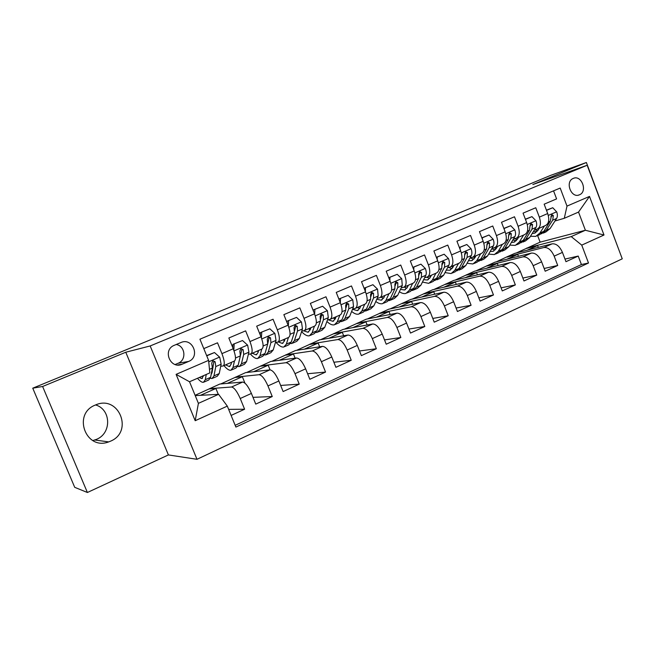 <?xml version="1.0" encoding="UTF-8"?>
<svg xmlns="http://www.w3.org/2000/svg" width="655" height="655" viewBox="0 0 655 655"><rect width="100%" height="100%" fill="white"/><g stroke="black" fill="none" stroke-linecap="round" stroke-linejoin="round"><path stroke-width="0.98" d="M95.319 405.052C72.214 413.829 85.723 450.828 108.705 441.896L110.466 441.2C133.857 431.768 118.842 394.597 95.712 404.888L95.319 405.052M92.838 440.561L96.473 439.366C111.825 433.332 111.17 409.342 95.589 404.937M573.281 178.406L573.174 178.455C564.7 181.722 571.258 198.768 579.446 194.805L579.454 194.797C587.961 191.62 581.542 174.517 573.281 178.406M617.665 246.591L586.389 162.505L550.642 175.368L479.542 204.95M196.999 459.302L622.25 258.831L587.158 165.256L150.175 345.955L196.999 459.302L168.4 454.93L125.768 352.234L42.608 386.491L87.393 492.494L168.4 454.93M87.393 492.494L74.711 487.32L32.75 388.186L42.608 386.491M553.549 190.842L556.594 198.899L544.158 204.18L547.703 213.546L539.343 217.141C541.3 223.396 540.531 227.416 537.051 229.185L534.414 229.938M539.343 217.141L535.774 207.741L523.058 213.137L526.661 222.594L518.113 226.27C520.119 232.582 519.415 236.611 516.017 238.346L513.397 239.083M518.113 226.27L514.486 216.772L501.501 222.282L505.161 231.837L496.425 235.595C498.471 241.973 497.841 246.01 494.533 247.713L491.93 248.425M496.425 235.595L492.74 226L479.46 231.633L483.177 241.294L474.245 245.126C476.341 251.569 475.776 255.614 472.566 257.276L469.987 257.972M474.245 245.126L470.511 235.432L456.928 241.196L460.702 250.955L451.573 254.877C453.71 261.378 453.227 265.439 450.116 267.06L447.553 267.731M451.573 254.877L447.774 245.085L433.888 250.98L437.72 260.837L428.378 264.849C430.572 271.416 430.163 275.485 427.166 277.057L424.62 277.704M428.378 264.849L424.522 254.951L410.317 260.977L414.214 270.949L404.651 275.051C406.894 281.683 406.575 285.76 403.685 287.291L401.163 287.905M404.651 275.051L400.737 265.046L386.196 271.219L390.151 281.29L380.375 285.49C382.667 292.187 382.43 296.273 379.663 297.755L377.165 298.344M380.375 285.49L376.388 275.378L361.511 281.691L365.531 291.876L355.526 296.183C357.876 302.938 357.728 307.031 355.084 308.464L352.611 309.021M355.526 296.183L351.473 285.948L336.236 292.417L340.33 302.708L330.079 307.121C332.486 313.95 332.437 318.043 329.923 319.419L327.475 319.943M330.079 307.121L325.961 296.781L310.355 303.396L314.523 313.81L304.018 318.322C306.491 325.216 306.532 329.326 304.166 330.644L301.742 331.127M304.018 318.322L299.834 307.866L283.852 314.654L288.085 325.175L277.327 329.801C279.857 336.768 280.004 340.878 277.777 342.139L275.387 342.573M277.327 329.801L273.061 319.231L256.686 326.174L260.993 336.826L249.973 341.566C252.56 348.607 252.822 352.717 250.75 353.913L248.384 354.298M249.973 341.566L245.633 330.865L228.849 337.996L233.229 348.763C235.857 355.845 236.193 359.963 234.212 361.118L223.453 365.809M231.117 415.426L244.61 409.228L228.644 409.383M195.1 395.317L219.843 384.035L242.653 382.053C245.338 382.545 248.253 386.335 251.405 393.434L255.753 404.119L272.259 396.537L253.002 397.348M220.743 383.953L245.625 372.613L269.934 369.87C272.767 370.272 275.739 373.98 278.858 380.989L283.124 391.551L299.229 384.157L280.659 385.443M246.583 372.507L270.834 361.445L296.551 357.982C299.531 358.301 302.553 361.92 305.639 368.839L309.84 379.286L325.551 372.065L307.604 373.743M271.85 361.306L295.471 350.531L322.538 346.372C325.65 346.618 328.728 350.155 331.782 356.991L335.909 367.316L351.252 360.266L333.878 362.248M296.543 350.368L319.575 339.855L347.92 335.041C351.162 335.204 354.29 338.66 357.302 345.414L361.363 355.632L376.347 348.747L359.505 350.965M320.696 339.658L343.154 329.408L372.711 323.971C376.068 324.061 379.245 327.443 382.225 334.115L386.221 344.219L400.86 337.497L384.518 339.904M344.325 329.195L366.227 319.19L396.938 313.147C400.41 313.172 403.627 316.48 406.575 323.071L410.505 333.067L424.808 326.501L408.933 329.056M367.439 318.944L388.8 309.185L420.616 302.577C424.194 302.528 427.445 305.77 430.368 312.279L434.24 322.17L448.217 315.751L432.775 318.436M390.061 308.923L410.906 299.392L443.762 292.236C447.447 292.13 450.73 295.299 453.628 301.734L457.436 311.518L471.101 305.246L456.076 308.03M412.208 299.106L432.554 289.805L466.393 282.125C470.175 281.961 473.5 285.064 476.365 291.426L480.107 301.112L493.477 294.971L478.838 297.828M433.897 289.502L453.751 280.414L488.532 272.243C492.404 272.013 495.761 275.051 498.594 281.347L502.287 290.926L515.354 284.925L501.1 287.84M455.127 280.086L474.515 271.211L510.188 262.565C514.15 262.287 517.532 265.259 520.34 271.481L523.975 280.97L536.764 275.1L522.862 278.056M475.931 270.875L494.861 262.205L531.385 253.1C535.43 252.773 538.836 255.679 541.62 261.836L545.197 271.227L557.716 265.48L544.149 268.476M32.75 388.186L479.419 204.63M182.123 364.229L188.656 361.437C200.594 356.869 192.529 337.169 180.895 342.54L174.058 345.398C162.219 350.204 170.578 369.707 182.106 364.237L177.53 364.991L182.106 364.237M564.291 218.295L567.001 206.104L560.189 188.059L199.931 339.2L208.593 360.373L209.829 372.9L189.524 381.759L198.408 403.349L218.598 394.318L227.31 406.116L235.882 427.076L588.501 263.015L581.746 245.126L571.217 236.602L585.39 230.257L578.537 212.081L564.291 218.295L554.981 220.989M567.001 206.104L589.5 196.418L604 235.014L581.746 245.126M227.31 406.116L195.19 420.707L176.097 374.365L208.593 360.373M496.31 261.844L506.872 256.883L543.887 247.516C547.973 247.156 551.404 250.03 554.171 256.146L557.716 265.48M506.872 256.883L514.797 253.37L552.132 243.84L543.887 247.516M486.771 265.783L522.96 256.866C526.972 256.555 530.37 259.486 533.162 265.668L536.764 275.1M466.262 274.871L501.583 266.413C505.504 266.151 508.878 269.148 511.702 275.403L515.354 284.925M445.326 284.147L479.73 276.173C483.57 275.968 486.911 279.03 489.76 285.351L493.477 294.971M423.949 293.612L457.403 286.145C461.145 286.006 464.452 289.125 467.326 295.52L471.101 305.246M402.121 303.281L434.56 296.347C438.203 296.265 441.478 299.458 444.385 305.926L448.217 315.751M379.826 313.156L411.209 306.777C414.746 306.761 417.98 310.02 420.919 316.57L424.808 326.501M357.057 323.251L387.318 317.446C390.74 317.495 393.942 320.835 396.905 327.459L400.86 337.497M333.788 333.559L362.862 328.368C366.178 328.482 369.33 331.897 372.327 338.602L376.347 348.747M309.995 344.096L337.841 339.544C341.026 339.74 344.137 343.228 347.166 350.007L351.252 360.266M285.686 354.863L312.222 350.982C315.276 351.26 318.338 354.83 321.4 361.699L325.551 372.065M260.821 365.883L285.981 362.706C288.904 363.058 291.909 366.71 295.004 373.661L299.229 384.157M235.382 377.149L259.102 374.709C261.877 375.143 264.825 378.885 267.96 385.926L272.259 396.537M203.787 348.624L217.517 342.802L221.93 353.626C224.591 360.733 224.96 364.851 223.052 365.981L220.719 366.309M213.063 367.381L212.449 367.471M209.363 388.677L231.559 387.007C234.179 387.539 237.069 391.363 240.238 398.502L244.61 409.228M235.161 425.316L581.419 264.538L578.218 256.064L564.978 259.085M552.132 243.84C556.251 243.455 559.689 246.305 562.44 252.396L565.969 261.689L578.218 256.064M195.223 395.62L218.598 394.318M586.389 162.505L532.851 184.554L587.158 165.256M125.768 352.234L150.175 345.955M516.279 252.994L540.129 242.145L585.39 230.257L604 235.014M540.129 242.145L537.632 235.587M526.571 248.155L571.217 236.602M218.279 394.335L215.88 388.472L209.477 388.947M200.438 395.333L215.88 388.472M244.962 383.167L242.342 376.715L235.497 377.419M227.342 383.38L242.342 376.715M253.616 371.712L268.19 365.236L260.927 366.145M270.065 369.862L268.19 365.236M251.176 353.725L261.64 349.172C263.777 347.952 263.564 343.834 260.993 336.826M279.292 360.307L293.456 354.011L285.793 355.133M295.127 358.17L293.456 354.011M285.048 338.971L284.417 341.026L282.346 343.408L278.252 341.935L288.405 337.505C290.697 336.228 290.583 332.118 288.085 325.175M304.378 349.164L318.15 343.048L310.102 344.358M319.665 346.814L318.15 343.048M304.649 330.431L314.539 326.125C316.971 324.782 316.963 320.68 314.523 313.81M328.908 338.267L342.295 332.322L333.886 333.813M343.67 335.761L342.295 332.322M330.439 319.198L340.06 315.006C342.622 313.606 342.712 309.512 340.33 302.708M352.889 327.615L365.916 321.834L357.155 323.505M367.16 324.986L365.916 321.834M355.624 308.227L364.982 304.149C367.676 302.7 367.864 298.606 365.531 291.876M376.347 317.2L389.013 311.567L379.933 313.409M390.159 314.482L389.013 311.567M380.227 297.509L389.34 293.538C392.157 292.04 392.427 287.954 390.151 281.29M399.288 307.007L411.618 301.529L402.219 303.535M412.675 304.223L411.618 301.529M404.274 287.029L413.141 283.165C416.072 281.617 416.433 277.548 414.214 270.949M421.746 297.034L433.741 291.704L424.047 293.866M434.715 294.21L433.741 291.704M427.772 276.795L436.41 273.029C439.448 271.44 439.89 267.371 437.72 260.837M443.722 287.275L455.397 282.084L445.416 284.393M456.298 284.417L455.397 282.084M450.755 266.781L459.163 263.122C462.307 261.484 462.823 257.423 460.702 250.955M465.23 277.712L476.594 272.668L466.352 275.116M477.438 274.846L476.594 272.668M473.221 256.989L481.409 253.428C484.659 251.749 485.249 247.705 483.177 241.294M486.297 268.362L497.366 263.441L486.861 266.028M498.152 265.488L497.366 263.441M495.205 247.418L503.179 243.938C506.528 242.227 507.183 238.191 505.161 231.837M506.929 259.192L517.704 254.41L506.962 257.12M518.441 256.326L517.704 254.41M516.705 238.052L524.483 234.662C527.922 232.91 528.642 228.882 526.661 222.594M527.136 250.218L537.64 245.551L526.661 248.392M538.328 247.361L537.64 245.551M581.419 264.538L588.501 263.015M537.755 228.882L545.337 225.574C548.857 223.789 549.643 219.777 547.703 213.546M189.524 381.759L176.097 374.365M198.408 403.349L195.19 420.707M589.5 196.418L578.537 212.081M175.155 364.516L178.144 363.247C186.749 360.053 185.291 345.922 176.228 344.489M203.549 375.642L201.887 378.582L199.218 377.534M206.259 374.464L205.31 379.679L203.476 382.299C201.953 382.536 199.971 381.194 197.507 378.279M206.743 355.845L214.48 352.537L219.72 357.221L221.144 364.237L219.228 373.579L217.28 376.24L212.744 378.23M212.359 371.058L211.901 370.632M214.48 352.537L206.644 355.599M210.37 378.287L212.048 378.533L213.956 375.888L215.79 366.571L215.127 361.773L212.834 360.709L211.721 363.247L212.392 368.044L210.615 377.354L208.74 379.99L204.147 382.004M215.127 361.773L213.808 361.978L212.064 372.605L211.164 374.488M231.526 362.289L231.076 364.311L229.356 366.579L225.607 364.868M234.465 361.028L232.975 367.553L230.912 370.255C229.103 370.558 226.786 369.002 223.953 365.588M242.514 340.534L232.926 344.35L242.514 340.534L247.647 345.177L248.916 352.169L246.558 361.601L244.389 364.336L240.033 366.251M234.179 344.104L233.819 350.302M232.738 347.559L232.926 344.35M237.757 366.473L239.288 366.579L241.417 363.852L243.693 354.445L243.161 349.655L240.925 348.591L239.836 351.088L240.385 355.878L238.158 365.285L236.054 367.995L231.641 369.936M230.716 362.641L231.33 363.157M243.161 349.655L241.744 349.909L238.919 362.059M258.61 350.49L258.062 352.529L256.162 354.854L252.24 353.266M261.771 349.131L259.978 355.722L257.702 358.49C255.753 358.858 253.321 357.352 250.406 353.97M269.868 328.826L260.395 332.601L269.868 328.826L274.887 333.428L276.025 340.395L273.241 349.909L270.867 352.717L266.683 354.552M261.73 332.306L261.427 337.939M260.264 335.016L260.395 332.601M264.464 354.895L265.881 354.904L268.223 352.112L270.924 342.606L270.507 337.833L268.337 336.768L267.265 339.233L267.69 344.014L265.038 353.503L262.721 356.287L258.488 358.146M257.227 351.088L258.242 351.85M270.507 337.833L269 338.127L267.764 343.703M288.429 337.505L286.35 344.162L283.869 347.003C281.74 347.428 279.145 345.914 276.082 342.45M296.559 317.397L287.201 321.122L296.559 317.397L301.48 321.965L302.479 328.9L299.294 338.488L296.723 341.361L292.703 343.122M288.618 320.794L288.356 325.879M287.119 322.784L287.201 321.122M290.542 343.556L291.852 343.498L294.398 340.641L297.501 331.062L297.198 326.296L295.077 325.224L294.029 327.664L294.349 332.429L291.287 342L288.765 344.849L284.704 346.634M284.262 339.315L284.778 339.863M283.124 339.806L284.507 340.731M297.198 326.296L295.601 326.632L294.537 331.012M310.871 327.721L310.159 329.793L307.924 332.232L303.543 330.767M314.457 326.157L312.099 332.879L309.422 335.786C307.236 336.261 304.624 334.885 301.57 331.643M322.62 306.245L313.377 309.921L322.62 306.245L327.435 310.773L328.311 317.675L324.749 327.336L321.982 330.267L318.125 331.962M314.867 309.561L314.646 314.122M313.327 310.838L313.377 309.921M316.005 332.47L317.225 332.355L319.959 329.432L323.455 319.787L323.251 315.03L321.187 313.966L320.156 316.365L320.369 321.122L316.922 330.767L314.212 333.682L310.306 335.393M309.381 328.368L310.323 329.309M308.431 328.785L310.151 329.809M323.251 315.03L321.572 315.407L320.606 319.108M336.097 316.742L335.303 318.813L332.912 321.31L328.171 319.796M339.871 315.088L337.251 321.859L334.394 324.823C332.273 325.322 329.784 324.209 326.91 321.482M348.067 295.348L338.93 298.983L348.067 295.348L352.783 299.843L353.544 306.712L349.614 316.439L346.667 319.435L342.966 321.056M340.494 298.59L340.305 302.651M340.887 321.613L342.016 321.474L344.931 318.494L348.796 308.775L348.697 304.035L346.683 302.97L345.676 305.336L345.783 310.085L341.967 319.787L339.069 322.768L335.327 324.413M333.935 317.675L335.262 318.911M333.158 318.011L335.188 319.091M348.697 304.035L346.937 304.452L346.053 307.629M360.741 305.991L359.873 308.096L357.335 310.634L352.505 309.275M364.696 304.272L361.83 311.084L358.793 314.105C356.738 314.629 354.355 313.737 351.637 311.428M364.098 288.249L372.924 284.712L377.55 289.174L378.189 296.003L373.907 305.787L370.796 308.841L367.242 310.396M365.523 287.873L365.367 291.459M372.924 284.712L364.09 288.216M365.195 310.994L366.251 310.83L369.338 307.793L373.546 298.017L373.546 293.293L371.581 292.228L370.599 294.562L370.607 299.294L366.44 309.062L363.369 312.099L359.775 313.671M357.949 307.211L359.398 308.505M357.335 307.482L359.644 308.579M373.546 293.293L371.721 293.743L370.918 296.494M384.829 295.503L383.887 297.607L381.21 300.195L376.764 299.269M388.955 293.702L385.852 300.555L382.651 303.633C380.653 304.166 378.369 303.453 375.79 301.488M388.759 277.736L397.208 274.314L401.744 278.735L402.268 285.539L397.667 295.38L394.384 298.483L390.978 299.974M389.979 277.409L389.856 280.52M397.208 274.314L388.734 277.671M388.955 300.604L389.938 300.432L393.188 297.337L397.741 287.504L397.831 282.796L395.915 281.732L394.94 284.041L394.867 288.757L390.355 298.582L387.13 301.668L383.674 303.183M381.423 296.985L382.577 297.992M380.973 297.182L383.543 298.279M384.452 296.347L383.773 295.962M397.831 282.796L395.931 283.279L395.211 285.67M408.376 285.244L407.369 287.365L404.561 289.985L400.459 289.404M412.666 283.369L409.342 290.263L405.985 293.391C404.045 293.931 401.842 293.366 399.386 291.704M412.846 267.461L420.936 264.153L425.39 268.542C426.397 271.375 426.544 273.634 425.816 275.305L420.887 285.203L417.456 288.347L414.189 289.788M413.878 267.174L413.772 269.835M420.936 264.153L412.814 267.371M412.183 290.443L413.108 290.255L416.514 287.119L421.378 277.237L421.558 272.537L419.691 271.473L418.741 273.749L418.57 278.457L413.747 288.331L410.357 291.467L407.05 292.924M404.389 286.98L405.216 287.684M404.11 287.119L406.902 288.184M407.811 286.423L406.837 285.916M421.558 272.537L419.593 273.053L418.963 275.141M431.408 275.206L430.327 277.343L427.396 280.004L423.638 279.685M435.853 273.274L432.308 280.193L428.796 283.369L422.45 282.059M436.394 257.415L444.139 254.222L448.503 258.578C449.494 261.386 449.6 263.629 448.822 265.308L443.607 275.247L440.021 278.44L436.885 279.816M437.237 257.178L437.155 259.388M444.139 254.222L436.345 257.3M434.912 280.496L439.325 277.122L444.491 267.191L444.753 262.508L442.936 261.443L442.002 263.695L441.748 268.386L436.615 278.31L433.078 281.494L429.901 282.886M426.814 277.147L427.314 277.564M426.618 277.196L429.737 278.301M430.662 276.68L429.393 276.091M444.753 262.508L442.723 263.056L442.191 264.866M453.931 265.398L452.785 267.535L449.731 270.245L446.292 270.122M458.525 263.4L454.775 270.351L451.123 273.569L444.999 272.578M459.401 247.59L466.827 244.503L471.109 248.835C472.075 251.61 472.157 253.845 471.33 255.532L465.828 265.504L462.102 268.747L459.098 270.065M460.072 247.402L460.015 249.17M466.827 244.503L459.351 247.451M457.141 270.761L461.644 267.338L467.097 257.374L467.441 252.699L465.664 251.643L464.739 253.87L464.411 258.537L458.991 268.501L455.307 271.727L452.261 273.07M448.577 267.461L452.081 268.615M453.006 267.125L451.467 266.47M467.441 252.699L465.353 253.28L464.903 254.852M475.964 255.794L474.76 257.947L471.592 260.682L468.464 260.723M480.696 253.739L476.758 260.715L472.967 263.981L467.064 263.261M481.908 237.986L489.015 235.006L493.215 239.304C494.165 242.047 494.214 244.274 493.346 245.961L487.566 255.974L483.709 259.257L480.827 260.526M482.408 237.839L482.367 239.19M489.015 235.006L481.843 237.822M478.887 261.23L483.472 257.767L489.203 247.762L489.621 243.111L487.885 242.055L486.984 244.249L486.575 248.908L480.876 258.905L477.061 262.18L474.138 263.466M470.077 257.947L473.933 259.126M474.867 257.759L473.09 257.063M489.621 243.111L487.476 243.717L487.115 245.076M497.53 246.403L496.269 248.556L492.994 251.332L490.161 251.487M502.393 244.282L498.267 251.291L494.345 254.59L488.646 254.107M503.916 228.587L510.72 225.713L514.846 229.979C515.78 232.697 515.796 234.908 514.887 236.602L508.853 246.648L504.866 249.973L502.098 251.184M504.26 228.48L504.235 229.422M510.72 225.713L503.842 228.407M500.183 251.905L504.841 248.409L510.834 238.363L511.326 233.729L509.631 232.672L508.747 234.842L508.264 239.484L502.303 249.522L498.357 252.83L495.557 254.058M491.651 248.908L495.327 249.842M496.269 248.564L494.165 247.811M511.326 233.729L509.123 234.367L508.853 235.522M518.637 237.208L517.319 239.37L513.938 242.178L511.391 242.415M523.623 235.03L519.325 242.055L515.28 245.396L509.778 245.109M525.441 219.392L531.958 216.625L536.011 220.85C536.928 223.543 536.912 225.746 535.97 227.441L529.682 237.519L525.58 240.876L522.927 242.039M525.637 219.327L525.621 219.867M531.958 216.625L525.367 219.196M521.028 242.768L525.76 239.239L531.999 229.168L532.564 224.55L530.91 223.494L530.034 225.639L529.477 230.265L523.271 240.328L519.202 243.676L516.517 244.855M512.824 240.041L516.263 240.737M517.213 239.55L514.724 238.715M532.564 224.55L530.313 225.205L530.116 226.147M539.294 228.21L537.935 230.372L534.455 233.205L532.188 233.499M544.411 225.983L539.933 233.024L535.774 236.398L530.46 236.275M546.507 210.386L552.746 207.725L556.725 211.917C557.626 214.586 557.585 216.78 556.603 218.475L550.085 228.579L545.869 231.968L543.322 233.09M552.746 207.725L546.434 210.181M541.431 233.819L546.237 230.265L552.714 220.17L553.344 215.569L551.731 214.512L550.249 221.234L543.806 231.33L539.622 234.711L537.043 235.841M533.547 231.321L536.764 231.821M537.714 230.699L534.865 229.807M553.344 215.569L551.051 216.248L550.92 216.944M531.385 253.1L522.96 256.866M510.188 262.565L501.583 266.413M488.532 272.243L479.73 276.173M466.393 282.125L457.403 286.145M443.762 292.236L434.56 296.347M420.616 302.577L411.209 306.777M396.938 313.147L387.318 317.446M372.711 323.971L362.862 328.368M347.92 335.041L337.841 339.544M322.538 346.372L312.222 350.982M296.551 357.982L285.981 362.706M269.934 369.87L259.102 374.709M242.653 382.053L231.559 387.007M251.405 393.434L240.238 398.502M562.44 252.396L554.171 256.146M541.62 261.836L533.162 265.668M520.34 271.481L511.702 275.403M498.594 281.347L489.76 285.351M476.365 291.426L467.326 295.52M453.628 301.734L444.385 305.926M430.368 312.279L420.919 316.57M406.575 323.071L396.905 327.459M382.225 334.115L372.327 338.602M357.302 345.414L347.166 350.007M331.782 356.991L321.4 361.699M305.639 368.839L295.004 373.661M278.858 380.989L267.96 385.926M233.229 348.763L221.93 353.626M178.144 363.247L188.656 361.437M219.589 357.098L208.732 361.781M210.615 377.354L205.31 379.679M219.228 373.579L213.956 375.888M212.392 368.044L209.477 369.314M221.144 364.237L215.79 366.571M247.516 345.062L234.023 350.875M238.158 365.285L232.975 367.553M246.558 361.601L241.417 363.852M240.385 355.878L235.505 357.998M248.916 352.169L243.693 354.445M274.764 333.313L261.771 338.922M265.038 353.503L259.978 355.722M273.241 349.909L268.223 352.112M267.69 344.014L263.113 346.004M276.025 340.395L270.924 342.606M301.357 321.851L288.839 327.246M291.287 342L286.35 344.162M299.294 338.488L294.398 340.641M294.349 332.429L290.059 334.296M302.479 328.9L297.501 331.062M327.32 310.658L315.26 315.857M316.922 330.767L312.099 332.879M324.749 327.336L319.959 329.432M320.369 321.122L316.349 322.874M328.311 317.675L323.455 319.787M352.668 299.736L341.05 304.739M341.967 319.787L337.251 321.859M349.614 316.439L344.931 318.494M345.783 310.085L342.025 311.714M353.544 306.712L348.796 308.775M377.436 289.06L366.243 293.882M366.44 309.062L361.83 311.084M373.907 305.787L369.338 307.793M370.607 299.294L367.095 300.825M378.189 296.003L373.546 298.017M401.63 278.629L390.847 283.279M390.355 298.582L385.852 300.555M397.667 295.38L393.188 297.337M394.867 288.757L391.592 290.181M402.268 285.539L397.741 287.504M425.275 268.435L414.885 272.914M413.747 288.331L409.342 290.263M420.887 285.203L416.514 287.119M418.57 278.457L415.524 279.775M425.816 275.305L421.378 277.237M448.397 258.471L438.375 262.786M436.615 278.31L432.308 280.193M443.607 275.247L439.325 277.122M441.748 268.386L438.916 269.614M448.822 265.308L444.491 267.191M471.002 248.728L461.349 252.887M458.991 268.501L454.775 270.351M465.828 265.504L461.644 267.338M464.411 258.537L461.791 259.675M471.33 255.532L467.097 257.374M493.109 239.19L483.808 243.202M480.876 258.905L476.758 260.715M487.566 255.974L483.472 257.767M486.575 248.908L484.16 249.956M493.346 245.961L489.203 247.762M514.74 229.872L505.775 233.737M502.303 249.522L498.267 251.291M508.853 246.648L504.841 248.409M508.264 239.484L506.037 240.451M514.887 236.602L510.834 238.363M535.905 220.743L527.267 224.469M523.271 240.328L519.325 242.055M529.682 237.519L525.76 239.239M529.477 230.265L527.447 231.149M535.97 227.441L531.999 229.168M556.627 211.811L548.292 215.405M543.806 231.33L539.933 233.024M550.085 228.579L546.237 230.265M550.249 221.234L548.399 222.045M556.603 218.475L552.714 220.17M94.803 440.013L108.705 441.896M578.398 195.133L579.446 194.805M201.887 378.582L202.444 378.336M229.356 366.579L229.962 366.309M256.162 354.854L256.817 354.568M282.346 343.408L283.042 343.105M307.924 332.232L308.661 331.913M332.912 321.31L333.69 320.966M357.335 310.634L358.146 310.273M381.21 300.195L382.061 299.826M404.561 289.985L405.445 289.6M427.396 280.004L428.313 279.603M449.731 270.245L450.681 269.827M471.592 260.682L472.566 260.256M492.994 251.332L493.993 250.89M513.938 242.178L514.969 241.728M534.455 233.205L535.503 232.746"/></g></svg>
